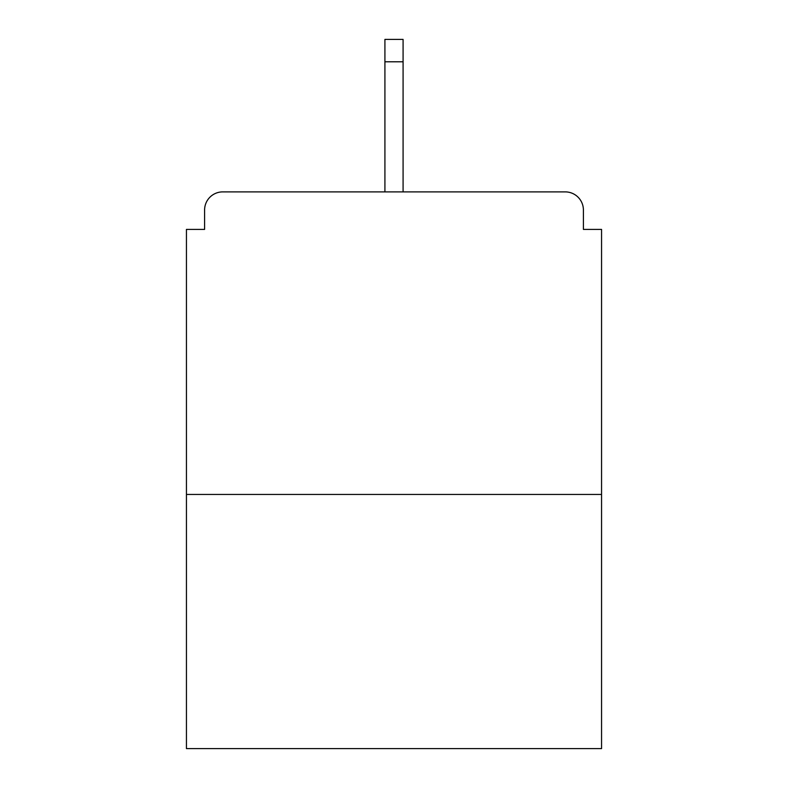 <?xml version="1.0" encoding="UTF-8"?>
<svg xmlns="http://www.w3.org/2000/svg" width="788" height="788" viewBox="0 0 788 788"><rect width="100%" height="100%" fill="white"/><g stroke="black" fill="none" stroke-linecap="round" stroke-linejoin="round"><path stroke-width="1.18" d="M583.406 229.406L583.406 210.041L583.406 229.406L601.559 229.406L601.559 748.6L186.441 748.6L186.441 229.406L204.594 229.406L204.594 210.041L204.594 229.406M601.559 494.45L186.441 494.45M583.406 210.041A18.154 18.154 0 0 0 565.252 191.888L222.748 191.888A18.154 18.154 0 0 0 204.594 210.041M565.252 191.888L471.451 191.888L565.252 191.888M316.549 191.888L222.748 191.888L316.549 191.888M403.082 61.789L384.918 61.789L384.918 39.4L403.082 39.4L403.082 191.888M384.918 61.789L384.918 191.888"/></g></svg>
